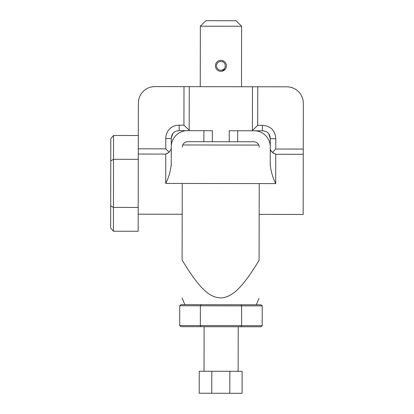 <?xml version="1.0" encoding="UTF-8"?>
<svg xmlns="http://www.w3.org/2000/svg" width="414" height="414" viewBox="0 0 414 414"><rect width="100%" height="100%" fill="white"/><g stroke="black" fill="none" stroke-linecap="round" stroke-linejoin="round"><path stroke-width="0.62" d="M215.404 65.831A5.501 5.501 0 0 0 220.905 71.332A5.501 5.501 0 0 0 226.406 65.831A5.501 5.501 0 0 0 220.905 60.335A5.501 5.501 0 0 0 215.404 65.831M216.506 65.831A4.399 4.399 0 0 1 220.905 61.432A4.399 4.399 0 0 1 225.304 65.831A4.399 4.399 0 0 1 220.905 70.23A4.399 4.399 0 0 1 216.506 65.831M270.792 150.779L272.412 152.373L275.771 149.03L275.786 138.706L270.285 138.695C270.031 133.686 267.408 131.052 262.404 130.793L253.798 130.777C262.766 130.405 270.663 138.266 270.27 147.301L270.285 138.695M251.898 130.772L252.416 130.545L252.483 86.764L183.992 86.655L183.935 125.168L179.21 125.163L179.205 130.658C174.196 130.907 171.562 133.531 171.298 138.54L165.797 138.535L165.781 148.854L169.124 152.207L171.282 148.864L171.256 164.234L171.282 147.146C170.915 138.178 178.77 130.281 187.806 130.674L203.905 130.7L203.89 141.697L212.335 141.712L212.356 130.71L203.905 130.7M183.992 86.655L154.883 86.614A16.498 16.498 0 0 0 138.359 103.086L138.286 148.812L165.781 148.854M252.483 86.764L286.866 86.821A16.498 16.498 0 0 1 303.338 103.345L303.162 214.447L259.169 214.374M252.416 130.545L257.689 125.282L257.751 86.774M203.89 141.697L187.79 141.671A5.501 5.501 0 0 0 182.284 147.161M259.273 147.286A5.501 5.501 0 0 0 253.782 141.774L237.683 141.748L237.698 130.752L229.252 130.736L229.232 141.738L237.683 141.748M183.935 125.168L189.705 130.674M241.497 86.749L241.59 26.258L220.967 26.222L200.345 26.191L200.252 86.681M200.345 26.191L205.851 20.7L236.099 20.747L241.59 26.258M221.971 71.229L225.47 68.9M275.786 138.706C275.155 130.405 270.699 125.934 262.414 125.292L262.404 130.793M223.974 61.267L221.997 60.444M270.27 147.301L270.244 164.389C270.844 171.106 272.666 177.513 275.714 183.604L275.76 154.267L274.875 153.956M274.006 153.537L272.412 152.373L275.76 154.267L303.255 154.308M166.661 153.785L169.124 152.207L165.771 154.096L165.729 183.433C168.793 177.347 170.635 170.951 171.256 164.234M271.874 151.99L270.311 149.532M270.254 165.057L270.275 165.502M237.698 130.752L253.798 130.777M171.163 166.211L171.22 165.434M268.577 133.355L270.28 138.452M229.232 141.738L212.335 141.712M171.298 138.54L171.282 147.146M187.806 130.674L179.205 130.658M179.21 125.163C174.615 125.163 170.93 126.989 168.162 130.643C166.573 133.029 165.786 135.663 165.797 138.535M171.334 137.733L173.021 133.204M179.738 305.765L181.011 304.663L200.997 304.694L200.36 305.796L200.329 325.59L200.966 326.693L180.975 326.662L179.707 325.559L179.738 305.765L262.228 305.894L260.96 304.792L184.867 304.673L182.046 297.945M165.729 183.433L182.227 183.459L182.103 260.013C200.821 291.083 210.861 298.277 222.323 297.873C232.564 296.269 242.216 288.191 259.097 260.308L259.097 260.509M259.035 298.308L256.297 304.782L245.833 304.766M259.097 260.308L259.216 183.578L275.714 183.604M110.771 160.875L113.519 159.292L113.56 135.476L110.802 138.649L110.662 228.042L113.41 231.224L113.446 207.409L110.698 205.82M113.56 135.476L138.307 135.518L138.157 231.26L113.41 231.224M138.266 159.328L113.519 159.292L113.446 207.409L138.193 207.45M200.966 326.693L240.938 326.755L241.574 325.658L179.707 325.559M240.938 326.755L260.923 326.786L262.197 325.689L241.574 325.658L241.605 305.858L240.974 304.761M262.228 305.894L262.197 325.689M229.811 393.279L242.097 393.3L242.133 371.301L199.237 371.234L199.201 393.233L229.811 393.279L229.848 371.286M211.797 371.254L211.766 393.253M204.107 326.698L204.04 371.244M238.138 371.296L238.205 326.749M303.265 149.071L275.771 149.03M262.414 125.292L257.689 125.282M138.276 154.049L165.771 154.096M189.193 130.446L189.26 86.666M182.227 183.459L259.216 183.578M138.183 214.183L182.176 214.255M258.817 145.081L182.745 144.962"/></g></svg>
